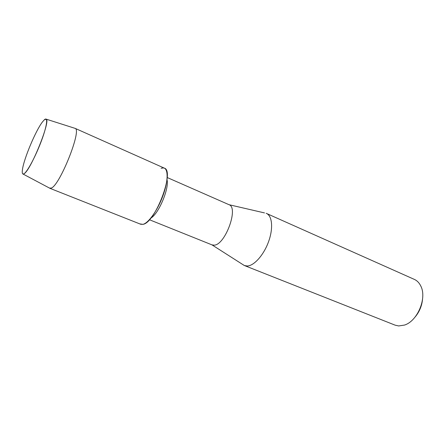 <?xml version="1.0" encoding="UTF-8"?>
<svg xmlns="http://www.w3.org/2000/svg" width="445" height="445" viewBox="0 0 445 445"><rect width="100%" height="100%" fill="white"/><g stroke="black" fill="none" stroke-linecap="round" stroke-linejoin="round"><path stroke-width="0.67" d="M24.108 173.706C27.529 171.525 35.867 155.828 41.457 140.787C47.103 125.707 48.238 116.167 44.333 119.8L42.475 121.913C35.767 130.496 23.908 158.687 22.467 169.484C21.905 173.333 22.45 174.74 24.108 173.706C30.777 170.413 51.086 120.005 46.146 119.138L44.333 119.8L42.475 121.913C35.767 130.496 23.908 158.687 22.467 169.484C22.044 172.31 22.239 173.834 23.051 174.051L24.108 173.706M150.788 218.128C158.648 213.956 169.501 188.152 166.986 179.613M140.114 223.941L142.889 224.352C148.419 223.234 157.63 210.29 162.942 195.717C168.305 181.137 168.427 168.733 163.677 167.921L161.101 168.255M211.981 244.872L214.201 245.162C225.265 244.956 238.898 207.481 229.019 204.7L264.514 212.916M242.798 264.547L244.522 265.582L247.376 266.004C254.223 265.704 263.846 254.857 268.591 241.607C273.397 228.363 272.245 215.864 266.455 213.428L266.138 213.294M244.522 265.582L395.116 325.156L398.676 325.951L404.488 325.072C417.438 321.156 427.117 298.15 420.853 286.163C419.324 282.925 417.16 280.667 414.362 279.404L266.455 213.428M415.079 317.051C419.379 311.912 421.86 306.01 422.528 299.34M49.506 188.085L51.336 188.068C59.93 185.165 81.991 129.745 75.166 128.388L74.682 128.232M49.834 188.285L140.698 224.252L142.889 224.352C155.155 223.212 175.085 170.569 164.305 168.121L75.055 128.327M167.159 177.505L229.019 204.7M211.992 244.878L244.199 265.442M149.398 219.724L212.104 244.922M46.146 119.138L75.166 128.388M23.051 174.051L49.957 188.324"/></g></svg>
